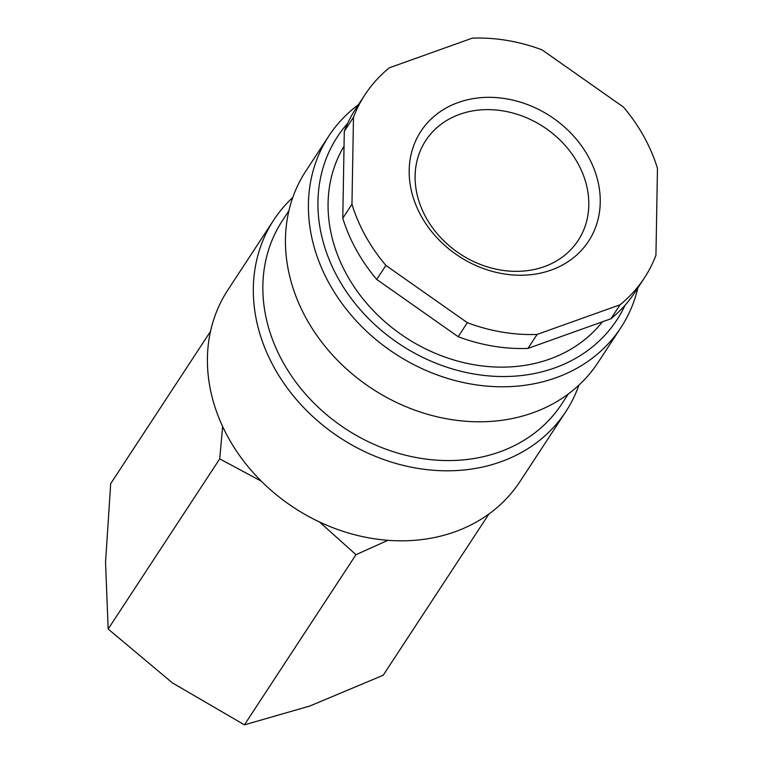 <?xml version="1.0" encoding="UTF-8"?>
<svg xmlns="http://www.w3.org/2000/svg" width="763" height="763" viewBox="0 0 763 763"><rect width="100%" height="100%" fill="white"/><g stroke="black" fill="none" stroke-linecap="round" stroke-linejoin="round"><path stroke-width="1.14" d="M578.936 385.115A174.66 145.723 -146.7 0 1 565.85 411.581L519.946 481.596A174.66 145.723 -146.7 0 1 374.471 538.792A174.66 145.723 -146.7 0 1 228.395 437.828A174.66 145.723 -146.7 0 1 227.822 290.064L273.726 220.049A174.66 145.723 -146.7 0 1 292.773 197.503M565.85 411.581A174.66 145.723 -146.7 0 1 420.375 468.778A174.66 145.723 -146.7 0 1 274.298 367.814A174.66 145.723 -146.7 0 1 273.726 220.049M568.33 393.946L561.797 403.913A167.059 139.381 -146.7 0 1 422.645 458.62A167.059 139.381 -146.7 0 1 282.92 362.053A167.059 139.381 -146.7 0 1 282.367 220.717L288.91 210.75M637.887 287.851A174.66 145.723 -146.7 0 1 620.939 327.556L597.982 362.568A174.66 145.723 -146.7 0 1 452.516 419.764A174.66 145.723 -146.7 0 1 306.43 318.8A174.66 145.723 -146.7 0 1 305.858 171.036L328.815 136.033A174.66 145.723 -146.7 0 1 358.467 104.655M620.939 327.556A174.66 145.723 -146.7 0 1 475.463 384.752A174.66 145.723 -146.7 0 1 329.378 283.798A174.66 145.723 -146.7 0 1 328.815 136.033M625.05 305.229A167.059 139.381 -146.7 0 1 487.319 375.777A167.059 139.381 -146.7 0 1 337.999 278.037A167.059 139.381 -146.7 0 1 347.651 123.358M602.417 321.805A156.434 130.511 -146.7 0 1 346.86 274.871A156.434 130.511 -146.7 0 1 344.037 146.21M385.897 265.419L467.337 322.692L458.162 336.702L376.712 279.42L385.897 265.419A167.059 139.381 -146.7 0 1 365.544 236.025A167.059 139.381 -146.7 0 1 351.962 204.207L342.787 218.218L344.294 131.293L353.479 117.283A167.059 139.381 -146.7 0 1 365 94.688A167.059 139.381 -146.7 0 1 389.34 67.802L472.297 38.15A167.059 139.381 -146.7 0 1 542.083 49.872L623.533 107.144A167.059 139.381 -146.7 0 1 643.877 136.548A167.059 139.381 -146.7 0 1 657.458 168.356L655.942 255.281A167.059 139.381 -146.7 0 1 644.42 277.885A167.059 139.381 -146.7 0 1 620.09 304.771L610.905 318.772L527.948 348.424L537.123 334.423L620.09 304.771M376.712 279.42A167.059 139.381 -146.7 0 1 356.369 250.026A167.059 139.381 -146.7 0 1 342.787 218.218M488.94 513.966L383.198 675.245L309.912 705.985L244.418 724.85L172.4 682.885L108.165 629.036L105.542 562.274L110.702 483.628L210.493 331.419M222.634 426.517L219.725 458.878L261.28 481.167M426.05 217.617A91.121 76.033 -146.7 0 1 425.754 140.526A91.121 76.033 -146.7 0 1 501.653 110.683A91.121 76.033 -146.7 0 1 577.868 163.358A91.121 76.033 -146.7 0 1 578.163 240.45A91.121 76.033 -146.7 0 1 502.264 270.293A91.121 76.033 -146.7 0 1 426.05 217.617M421.214 216.129A100.239 83.634 -146.7 0 1 458.267 102.49A100.239 83.634 -146.7 0 1 588.216 156.444A100.239 83.634 -146.7 0 1 551.163 270.083A100.239 83.634 -146.7 0 1 421.214 216.129M319.525 521.987L355.978 554.691L387.919 540.309M355.978 554.691L244.418 724.85M219.725 458.878L108.165 629.036M353.479 117.283L351.962 204.207M537.123 334.423A167.059 139.381 -146.7 0 1 467.337 322.692M527.948 348.424A167.059 139.381 -146.7 0 1 458.162 336.702M344.294 131.293A167.059 139.381 -146.7 0 1 355.816 108.689L365 94.688M644.42 277.885L635.245 291.886A167.059 139.381 -146.7 0 1 610.905 318.772"/></g></svg>
